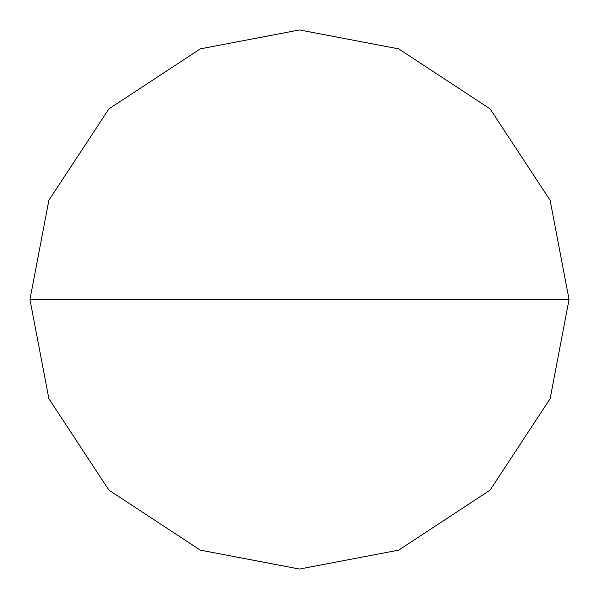 <?xml version="1.0" encoding="UTF-8"?>
<svg xmlns="http://www.w3.org/2000/svg" width="599" height="599" viewBox="0 0 599 599"><rect width="100%" height="100%" fill="white"/><g stroke="black" fill="none" stroke-linecap="round" stroke-linejoin="round"><path stroke-width="0.9" d="M29.95 299.5L48.878 200.283L108.898 108.898L200.283 48.878L299.5 29.95L398.717 48.878L490.102 108.898L550.122 200.283L569.05 299.5L29.95 299.5L48.878 398.717L108.898 490.102L200.283 550.122L299.5 569.05L398.717 550.122L490.102 490.102L550.122 398.717L569.05 299.5L550.122 398.717L490.102 490.102L398.717 550.122L299.5 569.05L200.283 550.122L108.898 490.102L48.878 398.717L29.95 299.5L569.05 299.5L550.122 200.283L490.102 108.898L398.717 48.878L299.5 29.95L200.283 48.878L108.898 108.898L48.878 200.283L29.95 299.5"/></g></svg>
